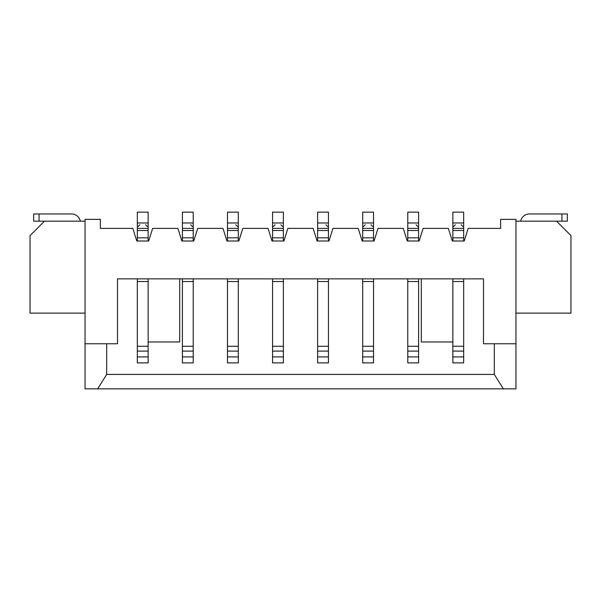 <?xml version="1.0" encoding="UTF-8"?>
<svg xmlns="http://www.w3.org/2000/svg" width="601" height="601" viewBox="0 0 601 601"><rect width="100%" height="100%" fill="white"/><g stroke="black" fill="none" stroke-linecap="round" stroke-linejoin="round"><path stroke-width="0.9" d="M117.496 343.772L85.041 343.772L85.041 219.365L100.367 219.365L100.367 228.38L132.821 228.38L136.788 241.001L148.687 241.001L152.654 228.38L177.896 228.38L181.863 241.001L193.762 241.001L197.729 228.38L222.971 228.38L226.938 241.001L238.837 241.001L242.804 228.38L268.046 228.38L272.013 241.001L283.912 241.001L287.879 228.38L313.121 228.38L317.088 241.001L328.987 241.001L332.954 228.38L358.196 228.38L362.163 241.001L374.062 241.001L378.029 228.38L403.271 228.38L407.238 241.001L419.137 241.001L423.104 228.38L448.346 228.38L452.313 241.001L464.212 241.001L468.179 228.38L500.633 228.38L500.633 219.365L515.958 219.365L515.958 343.772L483.505 343.772L483.505 278.864L117.496 278.864L117.496 343.772M85.041 343.772L85.041 388.847L97.662 388.847L106.677 374.423L106.677 343.772M97.662 388.847L515.958 388.847L515.958 343.772M561.935 221.168L561.935 213.956L567.344 213.956L567.344 221.168L515.958 221.168M520.646 221.168A9.015 9.015 0 0 1 529.481 213.956L561.935 213.956M556.526 221.168L570.95 235.592L570.95 313.121L515.958 313.121M503.337 388.847L494.322 374.423L494.322 343.772M117.496 278.864L136.788 278.864M464.212 278.864L483.505 278.864M106.677 374.423L494.322 374.423M148.146 341.969L179.699 341.969L179.699 278.864M421.301 278.864L421.301 341.969L452.853 341.969M182.404 278.864L182.404 362.884L193.221 362.884L193.221 278.864M193.221 241.001L193.221 212.153L182.404 212.153L182.404 241.001M193.221 228.38L182.404 228.38M192.44 226.517L190.697 224.774M238.296 241.001L238.296 212.153L227.478 212.153L227.478 241.001M227.478 278.864L227.478 362.884L238.296 362.884L238.296 278.864M283.371 241.001L283.371 212.153L272.553 212.153L272.553 241.001M272.553 278.864L272.553 362.884L283.371 362.884L283.371 278.864M328.446 241.001L328.446 212.153L317.628 212.153L317.628 241.001M317.628 278.864L317.628 362.884L328.446 362.884L328.446 278.864M362.704 278.864L362.704 362.884L373.522 362.884L373.522 278.864M373.522 241.001L373.522 212.153L362.704 212.153L362.704 241.001M373.522 228.38L362.704 228.38M363.485 226.517L365.228 224.774M372.74 226.517L370.997 224.774M407.778 278.864L407.778 362.884L418.596 362.884L418.596 278.864M418.596 241.001L418.596 212.153L407.778 212.153L407.778 241.001M418.596 228.38L407.778 228.38M417.815 226.517L416.072 224.774M452.853 278.864L452.853 362.884L463.672 362.884L463.672 278.864M463.672 241.001L463.672 212.153L452.853 212.153L452.853 241.001M463.672 228.38L452.853 228.38M453.635 226.517L455.378 224.774M462.89 226.517L461.147 224.774M327.665 226.517L325.922 224.774M328.446 228.38L317.628 228.38M282.59 226.517L280.847 224.774M275.078 224.774L273.335 226.517M283.371 228.38L272.553 228.38M237.515 226.517L235.772 224.774M238.296 228.38L227.478 228.38M137.328 278.864L137.328 362.884L148.146 362.884L148.146 278.864M148.146 241.001L148.146 212.153L137.328 212.153L137.328 241.001M148.146 228.38L137.328 228.38M138.11 226.517L139.853 224.774M147.365 226.517L145.622 224.774M85.041 221.168L33.656 221.168L33.656 213.956L39.065 213.956L39.065 221.168M80.354 221.168A9.015 9.015 0 0 0 71.519 213.956L39.065 213.956M85.041 313.121L30.05 313.121L30.05 235.592L44.474 221.168M182.404 237.831L193.221 237.831M193.221 230.491L182.404 230.491M182.404 222.971L193.221 222.971M227.478 356.904L238.296 356.904M238.296 351.104L227.478 351.104M227.478 346.266L238.296 346.266M238.296 281.523L227.478 281.523M272.553 356.904L283.371 356.904M283.371 351.104L272.553 351.104M272.553 346.266L283.371 346.266M283.371 281.523L272.553 281.523M317.628 356.904L328.446 356.904M328.446 351.104L317.628 351.104M317.628 346.266L328.446 346.266M328.446 281.523L317.628 281.523M362.704 237.831L373.522 237.831M373.522 230.491L362.704 230.491M362.704 222.971L373.522 222.971M362.704 356.904L373.522 356.904M373.522 351.104L362.704 351.104M362.704 346.266L373.522 346.266M373.522 281.523L362.704 281.523M407.778 237.831L418.596 237.831M418.596 230.491L407.778 230.491M407.778 222.971L418.596 222.971M407.778 356.904L418.596 356.904M418.596 351.104L407.778 351.104M407.778 346.266L418.596 346.266M418.596 281.523L407.778 281.523M452.853 237.831L463.672 237.831M463.672 230.491L452.853 230.491M452.853 222.971L463.672 222.971M463.672 281.523L452.853 281.523M452.853 346.266L463.672 346.266M463.672 351.104L452.853 351.104M452.853 356.904L463.672 356.904M317.628 222.971L328.446 222.971M328.446 230.491L317.628 230.491M317.628 237.831L328.446 237.831M272.553 222.971L283.371 222.971M283.371 230.491L272.553 230.491M272.553 237.831L283.371 237.831M227.478 222.971L238.296 222.971M238.296 230.491L227.478 230.491M227.478 237.831L238.296 237.831M193.221 281.523L182.404 281.523M182.404 346.266L193.221 346.266M193.221 351.104L182.404 351.104M182.404 356.904L193.221 356.904M137.328 237.831L148.146 237.831M148.146 230.491L137.328 230.491M137.328 222.971L148.146 222.971M148.146 281.523L137.328 281.523M137.328 346.266L148.146 346.266M148.146 351.104L137.328 351.104M137.328 356.904L148.146 356.904"/></g></svg>
